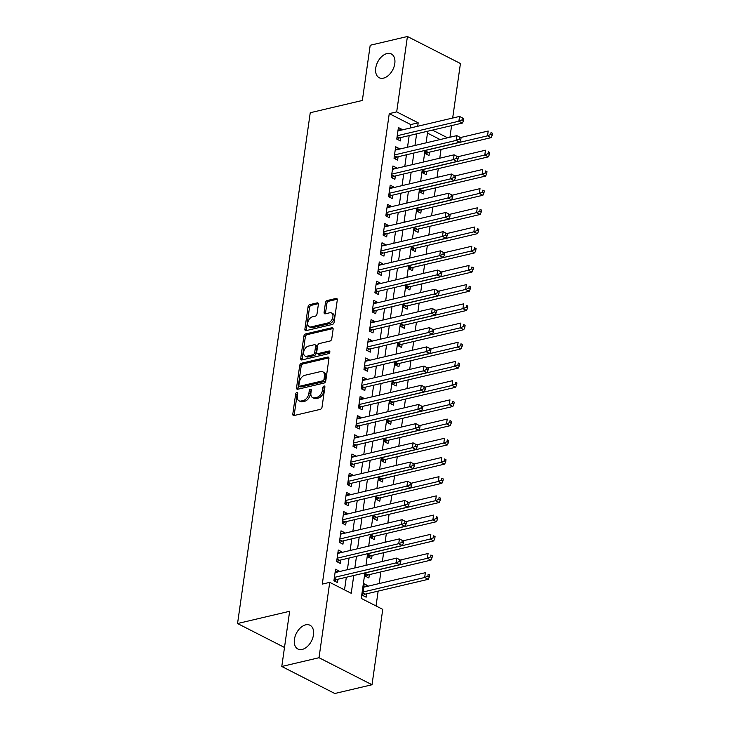 <?xml version="1.0" encoding="UTF-8"?>
<svg xmlns="http://www.w3.org/2000/svg" width="730" height="730" viewBox="0 0 730 730"><rect width="100%" height="100%" fill="white"/><g stroke="black" fill="none" stroke-linecap="round" stroke-linejoin="round"><path stroke-width="1.09" d="M297.703 393.497A1.433 0.912 -63 0 0 297.338 392.466A1.433 0.912 -63 0 0 296.873 392.421A1.433 0.912 -63 0 0 295.659 393.981L292.812 414.01A2.044 1.305 -63 0 0 293.341 415.489A2.044 1.305 -63 0 0 294.007 415.543L320.306 409.357A2.044 1.305 -63 0 0 322.03 407.13L324.887 387.101A1.433 0.912 -63 0 0 324.512 386.07A1.433 0.912 -63 0 0 324.047 386.024A1.433 0.912 -63 0 0 322.843 387.584L322.468 390.176A6.543 4.161 -63 0 1 316.939 397.312L314.749 397.823A6.543 4.161 -63 0 1 312.632 397.622A6.543 4.161 -63 0 1 310.925 392.895L311.299 390.304A1.433 0.912 -63 0 0 310.679 391.508L310.314 394.1L308.881 393.37A6.543 4.161 -63 0 1 303.351 400.505L301.152 401.016A6.543 4.161 -63 0 1 299.045 400.825A6.543 4.161 -63 0 1 297.338 396.089L297.703 393.497A1.433 0.912 -63 0 0 297.092 394.711L294.245 414.74A2.044 1.305 -63 0 0 294.263 415.489M324.887 387.11A1.433 0.912 -63 0 0 324.275 388.314L323.901 390.906L322.468 390.176M311.299 390.304A1.433 0.912 -63 0 0 310.925 389.263A1.433 0.912 -63 0 0 310.46 389.218A1.433 0.912 -63 0 0 309.246 390.778L308.881 393.37M383.515 78.137A13.341 8.486 -63 0 0 394.072 66.676A13.341 8.486 -63 0 0 391.316 53.956A13.341 8.486 -63 0 0 387.01 53.555A13.341 8.486 -63 0 0 376.452 65.016A13.341 8.486 -63 0 0 379.198 77.727A13.341 8.486 -63 0 0 383.515 78.137M302.202 649.426A13.341 8.486 -63 0 0 312.759 637.965A13.341 8.486 -63 0 0 310.013 625.254A13.341 8.486 -63 0 0 305.706 624.843A13.341 8.486 -63 0 0 295.139 636.305A13.341 8.486 -63 0 0 297.895 649.025A13.341 8.486 -63 0 0 302.202 649.426M318.362 304.428A2.044 1.305 -63 0 0 317.833 302.941A2.044 1.305 -63 0 0 317.167 302.886L309.794 304.62A2.044 1.305 -63 0 0 308.06 306.846L304.894 329.093A2.044 1.305 -63 0 0 305.432 330.571A2.044 1.305 -63 0 0 306.089 330.635L332.387 324.439A2.044 1.305 -63 0 0 334.121 322.213L337.287 299.975A2.044 1.305 -63 0 0 336.749 298.497A2.044 1.305 -63 0 0 336.092 298.433L327.177 300.532A2.044 1.305 -63 0 0 325.452 302.758L324.093 312.276A2.044 1.305 -63 0 0 324.631 313.754A2.044 1.305 -63 0 0 325.288 313.818L329.704 312.778A5.475 3.477 -63 0 1 331.475 312.942A5.475 3.477 -63 0 1 332.606 318.161A5.475 3.477 -63 0 1 328.272 322.861L310.962 326.94A5.475 3.477 -63 0 1 309.191 326.766A5.475 3.477 -63 0 1 308.06 321.556A5.475 3.477 -63 0 1 312.394 316.847L315.278 316.172A2.044 1.305 -63 0 0 317.012 313.946L318.362 304.428M364.89 572.886L361.259 598.417L382.748 609.367L372.017 684.74L334.805 693.5L281.789 666.481L289.646 611.275L237.551 623.529L310.25 112.73L362.345 100.466L370.201 45.26L407.422 36.5L460.438 63.519L452.673 118.041M281.789 666.481L319.01 657.721L329.732 582.348L351.23 593.308L353.758 575.505M410.251 128.024L410.744 124.575L389.254 113.624L322.295 584.1L329.732 582.348M389.254 113.624L396.691 111.872L407.422 36.5M301.444 363.239A2.044 1.305 -63 0 0 299.72 365.465L296.553 387.712A2.044 1.305 -63 0 0 297.083 389.19A2.044 1.305 -63 0 0 297.749 389.254L324.047 383.067A2.044 1.305 -63 0 0 325.781 380.832L328.938 358.594A2.044 1.305 -63 0 0 328.409 357.116A2.044 1.305 -63 0 0 327.752 357.052L301.444 363.239L302.877 363.969A2.044 1.305 -63 0 0 301.152 366.195L297.986 388.442A2.044 1.305 -63 0 0 298.004 389.19M300.724 358.403L303.89 336.156A2.044 1.305 -63 0 1 305.624 333.929L331.922 327.743A2.044 1.305 -63 0 1 332.579 327.807A2.044 1.305 -63 0 1 333.117 329.285L331.758 338.802A2.044 1.305 -63 0 1 330.033 341.029L319.366 343.538A2.044 1.305 -63 0 0 317.632 345.764L316.738 352.079A2.044 1.305 -63 0 0 317.267 353.557A2.044 1.305 -63 0 0 317.924 353.621L329.029 351.011A1.433 0.912 -63 0 1 329.495 351.057A1.433 0.912 -63 0 1 329.787 352.417A1.433 0.912 -63 0 1 328.655 353.649L301.919 359.945A2.044 1.305 -63 0 1 301.262 359.881A2.044 1.305 -63 0 1 300.724 358.403L302.156 359.133L305.322 336.886L303.89 336.156M425.918 150.197L425.426 153.683L429.003 155.508L429.486 152.15M423.19 169.406L422.688 172.891L426.274 174.716L426.749 171.358M420.453 188.605L419.96 192.09L423.537 193.915L424.02 190.557M417.724 207.813L417.222 211.298L420.809 213.124L421.283 209.766M414.987 227.012L414.494 230.498L418.071 232.322L418.555 228.964M412.258 246.22L411.757 249.706L415.343 251.531L415.817 248.163M409.521 265.419L409.028 268.905L412.605 270.73L413.089 267.372M406.793 284.627L406.291 288.113L409.877 289.938L410.351 286.571M404.055 303.826L403.562 307.312L407.139 309.137L407.623 305.779M401.327 323.034L400.825 326.511L404.411 328.345L404.885 324.978M398.589 342.233L398.096 345.719L401.673 347.544L402.157 344.186M395.861 361.441L395.359 364.918L398.945 366.743L399.42 363.385M393.123 380.64L392.63 384.126L396.207 385.951L396.691 382.593M390.395 399.839L389.893 403.325L393.479 405.15L393.954 401.792M387.657 419.047L387.165 422.533L390.742 424.358L391.225 421M384.929 438.246L384.427 441.732L388.013 443.557L388.488 440.199M382.191 457.454L381.699 460.94L385.276 462.765L385.759 459.407M379.463 476.654L378.961 480.139L382.547 481.964L383.022 478.606M376.726 495.862L376.233 499.347L379.81 501.172L380.293 497.805M373.997 515.061L373.495 518.546L377.082 520.371L377.556 517.013M371.26 534.269L370.767 537.755L374.344 539.58L374.828 536.212M368.531 553.468L368.029 556.953L371.616 558.779L372.09 555.42M365.794 572.676L365.301 576.152L368.878 577.987L369.362 574.62M339.048 571.663L339.131 571.061L335.545 569.236L333.911 580.752L337.488 582.577L337.972 579.218M341.777 552.455L341.868 551.853L338.282 550.028L336.639 561.553L340.226 563.377L340.7 560.019M344.514 533.256L344.596 532.654L341.01 530.829L339.377 542.344L342.954 544.178L343.438 540.811M347.243 514.048L347.334 513.445L343.748 511.62L342.105 523.145L345.691 524.97L346.166 521.612M349.98 494.849L350.062 494.246L346.476 492.421L344.843 503.946L348.42 505.771L348.904 502.404M352.709 475.641L352.8 475.038L349.214 473.213L347.571 484.738L351.157 486.563L351.632 483.205M355.446 456.442L355.528 455.839L351.951 454.014L350.309 465.539L353.886 467.364L354.369 463.997M358.174 437.233L358.266 436.64L354.68 434.815L353.037 446.331L356.623 448.156L357.098 444.798M360.912 418.034L360.994 417.432L357.417 415.607L355.775 427.132L359.352 428.957L359.835 425.599M363.64 398.826L363.732 398.233L360.145 396.408L358.503 407.924L362.089 409.749L362.564 406.391M366.378 379.627L366.46 379.025L362.883 377.2L361.24 388.725L364.817 390.55L365.301 387.192M369.106 360.419L369.197 359.826L365.611 358.001L363.969 369.517L367.555 371.342L368.029 367.984M371.844 341.22L371.926 340.618L368.349 338.793L366.706 350.318L370.283 352.143L370.767 348.785M374.572 322.021L374.663 321.419L371.077 319.594L369.435 331.11L373.021 332.935L373.495 329.577M377.31 302.813L377.392 302.211L373.815 300.386L372.172 311.911L375.749 313.736L376.233 310.378M380.038 283.614L380.129 283.012L376.543 281.187L374.901 292.712L378.487 294.537L378.961 291.17M382.776 264.406L382.858 263.804L379.281 261.979L377.638 273.504L381.215 275.329L381.699 271.971M385.504 245.207L385.595 244.605L382.009 242.78L380.366 254.305L383.953 256.13L384.427 252.762M388.241 225.999L388.323 225.406L384.746 223.572L383.104 235.096L386.681 236.921L387.165 233.564M390.97 206.8L391.061 206.198L387.475 204.373L385.832 215.897L389.418 217.722L389.893 214.355M393.707 187.592L393.789 186.999L390.212 185.174L388.57 196.689L392.147 198.514L392.63 195.156M396.436 168.393L396.527 167.79L392.941 165.965L391.298 177.49L394.884 179.315L395.359 175.957M399.173 149.185L399.255 148.591L395.678 146.767L394.036 158.282L397.613 160.107L398.096 156.749M344.524 589.886L346.321 577.257M347.389 569.692L349.049 558.048M350.126 550.493L351.787 538.849M352.855 531.285L354.515 519.65M355.592 512.086L357.253 500.442M358.32 492.878L359.981 481.243M361.058 473.679L362.719 462.035M363.786 454.471L365.447 442.836M366.524 435.272L368.185 423.628M369.261 416.073L370.913 404.429M371.99 396.865L373.651 385.221M374.727 377.666L376.379 366.022M377.456 358.457L379.116 346.814M380.193 339.258L381.845 327.615M382.921 320.05L384.582 308.407M385.659 300.851L387.311 289.208M388.387 281.643L390.048 270.009M391.125 262.444L392.776 250.801M393.853 243.236L395.514 231.602M396.591 224.037L398.242 212.393M399.319 204.829L400.98 193.195M402.057 185.63L403.708 173.986M404.785 166.431L406.446 154.787M407.523 147.223L409.174 135.579M401.901 129.986L401.993 129.383L398.407 127.558L396.764 139.083L400.35 140.908L400.825 137.55M376.041 605.955L378.149 591.108M379.226 583.553L380.887 571.909M382.374 561.461L383.615 552.71M385.102 542.262L386.352 533.502M387.84 523.054L389.081 514.303M390.568 503.855L391.818 495.095M393.306 484.647L394.547 475.896M396.034 465.448L397.284 456.688M398.772 446.24L400.013 437.489M401.5 427.041L402.75 418.281M404.238 407.833L405.478 399.082M406.966 388.634L408.216 379.874M409.703 369.435L410.954 360.675M412.432 350.227L413.682 341.467M415.169 331.028L416.419 322.268M417.898 311.82L419.148 303.069M420.635 292.62L421.885 283.861M423.363 273.412L424.614 264.661M426.101 254.213L427.351 245.453M428.829 235.005L430.079 226.254M431.567 215.806L432.817 207.046M434.304 196.598L435.545 187.847M437.033 177.399L438.283 168.639M439.77 158.191L441.011 149.44M440.126 139.549L427.479 133.106M367.701 586.263L367.783 585.661L364.206 583.836L362.564 595.361L366.15 597.186L366.624 593.828M367.555 564.947L366.871 565.111M370.293 545.748L369.599 545.903M373.021 526.54L372.337 526.704M375.758 507.341L375.065 507.505M378.487 488.133L377.802 488.297M381.224 468.934L380.531 469.098M383.953 449.735L383.268 449.89M386.69 430.527L386.006 430.691M389.418 411.328L388.734 411.483M392.156 392.12L391.472 392.284M394.884 372.921L394.2 373.076M397.622 353.712L396.938 353.877M400.35 334.513L399.666 334.668M403.088 315.305L402.403 315.47M405.816 296.106L405.132 296.261M408.554 276.898L407.869 277.062M411.282 257.699L410.598 257.863M414.019 238.491L413.335 238.655M416.748 219.292L416.063 219.456M419.485 200.093L418.801 200.248M422.214 180.885L421.529 181.049M424.951 161.686L424.267 161.841M427.68 142.478L426.995 142.642M237.551 623.529L284.499 647.464M372.017 684.74L319.01 657.721M451.596 125.596L449.945 137.24M427.753 131.208L426.092 142.852M425.015 150.417L423.363 162.06M422.287 169.615L420.626 181.259M419.549 188.824L417.898 200.467M416.821 208.023L415.16 219.666M414.083 227.231L412.423 238.865M411.355 246.43L409.694 258.073M408.618 265.638L406.957 277.272M405.889 284.837L404.228 296.48M403.152 304.045L401.491 315.679M400.423 323.244L398.762 334.887M397.686 342.443L396.025 354.087M394.948 361.651L393.297 373.295M392.22 380.85L390.559 392.494M389.482 400.058L387.831 411.702M386.754 419.257L385.093 430.901M384.016 438.465L382.365 450.1M381.288 457.664L379.627 469.308M378.551 476.873L376.899 488.507M375.822 496.071L374.161 507.715M373.085 515.28L371.433 526.914M370.356 534.479L368.696 546.122M367.619 553.678L365.967 565.321M447.563 137.797L432.461 130.104M417.697 126.272L418.19 122.822L396.691 111.872M354.835 567.94L356.495 556.306M357.572 548.741L359.224 537.097M360.301 529.533L361.961 517.898M363.038 510.334L364.69 498.69M365.766 491.126L367.427 479.491M368.504 471.927L370.156 460.283M371.232 452.728L372.893 441.084M373.97 433.52L375.621 421.876M376.698 414.321L378.359 402.677M379.436 395.113L381.087 383.469M382.164 375.913L383.825 364.27M384.902 356.705L386.553 345.062M387.63 337.506L389.291 325.863M390.368 318.298L392.019 306.664M393.096 299.099L394.757 287.456M395.833 279.891L397.485 268.257M398.562 260.692L400.223 249.049M401.299 241.484L402.951 229.85M404.028 222.285L405.688 210.642M406.765 203.086L408.417 191.442M409.493 183.878L411.154 172.234M412.231 164.679L413.883 153.035M414.959 145.471L416.62 133.827M410.744 124.575L418.19 122.822M367.783 585.661L363.814 586.601M339.131 571.061L335.152 571.991M341.868 551.853L337.89 552.792M344.596 532.654L340.618 533.584M347.334 513.445L343.355 514.385M350.062 494.246L346.084 495.177M352.8 475.038L348.821 475.978M355.528 455.839L351.55 456.779M358.266 436.64L354.287 437.571M360.994 417.432L357.016 418.372M363.732 398.233L359.753 399.164M366.46 379.025L362.481 379.965M369.197 359.826L365.219 360.757M371.926 340.618L367.947 341.558M374.663 321.419L370.685 322.35M377.392 302.211L373.422 303.151M380.129 283.012L376.151 283.943M382.858 263.804L378.888 264.744M385.595 244.605L381.617 245.535M388.323 225.406L384.354 226.337M391.061 206.198L387.082 207.137M393.789 186.999L389.82 187.929M396.527 167.79L392.548 168.73M399.255 148.591L395.286 149.522M401.993 129.383L398.014 130.323M299.045 400.825L300.477 401.555A6.543 4.161 -63 0 0 302.585 401.746L301.152 401.016M310.314 394.1A6.543 4.161 -63 0 1 304.784 401.235L302.585 401.746M312.632 397.622L314.064 398.352A6.543 4.161 -63 0 0 316.181 398.553L314.749 397.823M323.901 390.906A6.543 4.161 -63 0 1 318.371 398.042L316.181 398.553M328.92 357.846L302.877 363.969M298.899 385.157A1.433 0.912 -63 0 0 299.263 386.188A1.433 0.912 -63 0 0 299.729 386.234L322.815 380.804A1.433 0.912 -63 0 0 324.029 379.244L324.412 376.507A6.543 4.161 -63 0 0 322.715 371.78A6.543 4.161 -63 0 0 320.598 371.579L304.821 375.293A6.543 4.161 -63 0 0 299.282 382.42L298.899 385.157M299.263 386.188L300.696 386.918A1.433 0.912 -63 0 0 301.161 386.964L299.729 386.234M322.715 371.78L324.147 372.51A6.543 4.161 -63 0 1 325.845 377.237L325.461 379.974A1.433 0.912 -63 0 1 324.248 381.534L301.161 386.964M333.09 328.536L307.056 334.659A2.044 1.305 -63 0 0 305.322 336.886M317.267 353.557L318.7 354.296A2.044 1.305 -63 0 0 319.357 354.351L329.887 351.878M308.297 346.148A5.475 3.477 -63 0 0 303.963 350.847A5.475 3.477 -63 0 0 305.094 356.058A5.475 3.477 -63 0 0 306.855 356.231L312.96 354.789A2.044 1.305 -63 0 0 314.694 352.563L315.588 346.248A2.044 1.305 -63 0 0 315.059 344.77A2.044 1.305 -63 0 0 314.393 344.706L308.297 346.148M305.094 356.058L306.527 356.797A5.475 3.477 -63 0 0 308.288 356.961L306.855 356.231M315.059 344.77L316.491 345.5A2.044 1.305 -63 0 1 317.021 346.978L316.126 353.293A2.044 1.305 -63 0 1 314.393 355.519L308.288 356.961M302.156 359.133A2.044 1.305 -63 0 0 302.174 359.881M309.191 326.766L310.624 327.496A5.475 3.477 -63 0 0 312.394 327.67L310.962 326.94M331.475 312.942L332.907 313.672A5.475 3.477 -63 0 1 334.039 318.891A5.475 3.477 -63 0 1 329.704 323.591L312.394 327.67M337.269 299.218L328.609 301.262A2.044 1.305 -63 0 0 326.885 303.488L325.525 313.006A2.044 1.305 -63 0 0 325.553 313.754M318.344 303.671L311.226 305.35A2.044 1.305 -63 0 0 309.493 307.576L306.326 329.823A2.044 1.305 -63 0 0 306.354 330.571M363.084 595.625L364.863 594.375A2.08 1.323 117 0 1 365.438 594.101L428.255 579.319L424.668 577.494L425.353 572.694L363.723 587.203M363.047 592.003L424.668 577.494L427.889 576.152L429.322 576.883L429.596 574.957L428.163 574.227L427.889 576.152M428.163 574.227L429.596 574.957M429.322 576.883L428.255 579.319M334.267 578.224L336.776 579.501L399.602 564.719L396.016 562.894L334.386 577.394M399.228 561.543L396.016 562.894L396.7 558.094L400.934 560.357L399.502 559.627L399.228 561.543L400.66 562.273L400.934 560.357M335.07 572.594L396.7 558.094L399.502 559.627M336.776 579.501A2.08 1.323 -63 0 0 336.202 579.766L334.422 581.016M399.602 564.719L400.66 562.273M365.812 576.417L367.591 575.176A2.08 1.323 117 0 1 368.166 574.902L430.983 560.12L427.406 558.295L428.09 553.495L400.414 560.001M365.776 572.794L427.406 558.295L430.618 556.944L432.05 557.674L432.324 555.758L430.892 555.028L430.618 556.944M430.892 555.028L432.324 555.758M432.05 557.674L430.983 560.12M368.55 557.218L370.329 555.968A2.08 1.323 117 0 1 370.904 555.703L433.72 540.912L430.134 539.087L430.819 534.287L403.142 540.802M368.513 553.595L430.134 539.087L433.355 537.745L434.788 538.475L435.062 536.55L433.629 535.82L433.355 537.745M433.629 535.82L435.062 536.55M434.788 538.475L433.72 540.912M371.278 538.01L373.057 536.769A2.08 1.323 117 0 1 373.632 536.495L436.449 521.713L432.872 519.888L433.556 515.088L405.88 521.603M371.241 534.387L432.872 519.888L436.084 518.537L437.516 519.267L437.79 517.351L436.357 516.621L436.084 518.537M436.357 516.621L437.79 517.351M437.516 519.267L436.449 521.713M374.015 518.811L375.795 517.561A2.08 1.323 117 0 1 376.37 517.296L439.186 502.514L435.6 500.68L436.284 495.88L408.608 502.395M373.979 515.188L435.6 500.68L438.821 499.338L440.254 500.068L440.528 498.143L439.095 497.413L438.821 499.338M439.095 497.413L440.528 498.143M440.254 500.068L439.186 502.514M337.005 559.016L339.514 560.293L402.33 545.511L398.744 543.686L337.123 558.195M401.965 542.344L398.744 543.686L399.429 538.886L403.672 541.149L402.239 540.419L401.965 542.344L403.398 543.074L403.672 541.149M337.808 553.395L399.429 538.886L402.239 540.419M339.514 560.293A2.08 1.323 -63 0 0 338.939 560.567L337.16 561.817M402.33 545.511L403.398 543.074M339.733 539.817L342.242 541.094L405.068 526.312L401.482 524.487L339.851 538.986M404.694 523.136L401.482 524.487L402.166 519.687L406.4 521.95L404.967 521.22L404.694 523.136L406.126 523.866L406.4 521.95M340.536 534.187L402.166 519.687L404.967 521.22M342.242 541.094A2.08 1.323 -63 0 0 341.667 541.368L339.888 542.609M405.068 526.312L406.126 523.866M342.47 520.609L344.98 521.895L407.796 507.104L404.21 505.279L342.589 519.787M407.431 503.937L404.21 505.279L404.894 500.479L409.138 502.742L407.705 502.012L407.431 503.937L408.864 504.667L409.138 502.742M343.273 514.988L404.894 500.479L407.705 502.012M344.98 521.895A2.08 1.323 -63 0 0 344.405 522.16L342.625 523.41M407.796 507.104L408.864 504.667M345.199 501.41L347.708 502.687L410.534 487.905L406.948 486.08L345.317 500.579M410.16 484.729L406.948 486.08L407.632 481.28L411.866 483.543L410.433 482.813L410.16 484.729L411.592 485.459L411.866 483.543M346.002 495.78L407.632 481.28L410.433 482.813M347.708 502.687A2.08 1.323 -63 0 0 347.133 502.961L345.354 504.202M410.534 487.905L411.592 485.459M376.744 499.603L378.523 498.362A2.08 1.323 117 0 1 379.098 498.088L441.915 483.306L438.338 481.481L439.022 476.681L411.346 483.196M376.707 495.98L438.338 481.481L441.55 480.13L442.982 480.86L443.256 478.944L441.823 478.214L441.55 480.13M441.823 478.214L443.256 478.944M442.982 480.86L441.915 483.306M347.936 482.202L350.446 483.488L413.262 468.706L409.685 466.871L348.055 481.38M412.897 465.53L409.685 466.871L410.36 462.072L414.603 464.335L413.171 463.605L412.897 465.53L414.33 466.26L414.603 464.335M348.739 476.58L410.36 462.072L413.171 463.605M350.446 483.488A2.08 1.323 -63 0 0 349.871 483.753L348.091 485.003M413.262 468.706L414.33 466.26M379.481 480.404L381.261 479.154A2.08 1.323 117 0 1 381.836 478.889L444.652 464.107L441.066 462.282L441.75 457.473L414.074 463.988M379.445 476.781L441.066 462.282L444.287 460.931L445.72 461.661L445.993 459.736L444.561 459.006L444.287 460.931M444.561 459.006L445.993 459.736M445.72 461.661L444.652 464.107M350.665 463.002L353.174 464.28L416 449.498L412.413 447.673L350.783 462.172M415.625 446.322L412.413 447.673L413.098 442.873L417.332 445.136L415.899 444.406L415.625 446.322L417.058 447.052L417.332 445.136M351.468 457.372L413.098 442.873L415.899 444.406M353.174 464.28A2.08 1.323 -63 0 0 352.599 464.554L350.82 465.804M416 449.498L417.058 447.052M382.21 461.205L383.989 459.955A2.08 1.323 117 0 1 384.564 459.681L447.38 444.899L443.803 443.073L444.488 438.274L416.812 444.789M382.173 457.573L443.803 443.073L447.015 441.723L448.448 442.453L448.722 440.537L447.289 439.807L447.015 441.723M447.289 439.807L448.722 440.537M448.448 442.453L447.38 444.899M353.402 443.803L355.911 445.081L418.728 430.298L415.151 428.474L353.521 442.973M418.363 427.123L415.151 428.474L415.826 423.665L420.069 425.928L418.637 425.198L418.363 427.123L419.796 427.853L420.069 425.928M354.205 438.173L415.826 423.665L418.637 425.198M355.911 445.081A2.08 1.323 -63 0 0 355.337 445.346L353.557 446.596M418.728 430.298L419.796 427.853M384.947 441.997L386.727 440.747A2.08 1.323 117 0 1 387.301 440.482L450.118 425.7L446.532 423.874L447.216 419.075L419.54 425.581M384.911 438.374L446.532 423.874L449.753 422.524L451.186 423.254L451.459 421.329L450.027 420.599L449.753 422.524M450.027 420.599L451.459 421.329M451.186 423.254L450.118 425.7M356.13 424.595L358.64 425.873L421.465 411.09L417.879 409.265L356.249 423.765M421.091 407.915L417.879 409.265L418.564 404.466L422.798 406.729L421.365 405.999L421.091 407.915L422.524 408.645L422.798 406.729M356.934 418.965L418.564 404.466L421.365 405.999M358.64 425.873A2.08 1.323 -63 0 0 358.065 426.147L356.286 427.397M421.465 411.09L422.524 408.645M387.676 422.798L389.455 421.548A2.08 1.323 117 0 1 390.03 421.274L452.846 406.491L449.269 404.666L449.954 399.867L422.278 406.382M387.639 419.175L449.269 404.666L452.481 403.316L453.914 404.046L454.188 402.13L452.755 401.4L452.481 403.316M452.755 401.4L454.188 402.13M453.914 404.046L452.846 406.491M358.868 405.396L361.377 406.674L424.194 391.891L420.617 390.066L358.987 404.566M423.829 388.716L420.617 390.066L421.292 385.267L425.535 387.53L424.103 386.791L423.829 388.716L425.262 389.446L425.535 387.53M359.671 399.766L421.292 385.267L424.103 386.791M361.377 406.674A2.08 1.323 -63 0 0 360.802 406.938L359.023 408.189M424.194 391.891L425.262 389.446M390.413 403.59L392.192 402.339A2.08 1.323 117 0 1 392.767 402.075L455.584 387.292L451.998 385.467L452.682 380.668L425.015 387.174M390.377 399.967L451.998 385.467L455.219 384.117L456.651 384.847L456.925 382.931L455.493 382.201L455.219 384.117M455.493 382.201L456.925 382.931M456.651 384.847L455.584 387.292M361.596 386.188L364.106 387.466L426.931 372.683L423.345 370.858L361.715 385.367M426.557 369.508L423.345 370.858L424.03 366.059L428.264 368.321L426.831 367.591L426.557 369.508L427.99 370.238L428.264 368.321M362.399 380.558L424.03 366.059L426.831 367.591M364.106 387.466A2.08 1.323 -63 0 0 363.531 387.74L361.751 388.99M426.931 372.683L427.99 370.238M393.141 384.391L394.921 383.14A2.08 1.323 117 0 1 395.496 382.867L458.321 368.084L454.735 366.259L455.42 361.459L427.743 367.975M393.105 380.768L454.735 366.259L457.947 364.918L459.38 365.648L459.654 363.723L458.221 362.993L457.947 364.918M458.221 362.993L459.654 363.723M459.38 365.648L458.321 368.084M364.334 366.989L366.843 368.267L429.66 353.484L426.083 351.659L364.452 366.159M429.295 350.309L426.083 351.659L426.758 346.859L431.001 349.123L429.568 348.392L429.295 350.309L430.727 351.039L431.001 349.123M365.137 361.359L426.758 346.859L429.568 348.392M366.843 368.267A2.08 1.323 -63 0 0 366.268 368.531L364.489 369.781M429.66 353.484L430.727 351.039M395.879 365.183L397.658 363.932A2.08 1.323 117 0 1 398.233 363.668L461.05 348.885L457.464 347.06L458.148 342.26L430.481 348.767M395.842 361.56L457.464 347.06L460.685 345.71L462.117 346.44L462.391 344.524L460.959 343.793L460.685 345.71M460.959 343.793L462.391 344.524M462.117 346.44L461.05 348.885M367.062 347.781L369.572 349.059L432.397 334.276L428.811 332.451L367.181 346.96M432.023 331.11L428.811 332.451L429.495 327.651L433.729 329.914L432.297 329.184L432.023 331.11L433.456 331.84L433.729 329.914M367.865 342.151L429.495 327.651L432.297 329.184M369.572 349.059A2.08 1.323 -63 0 0 368.997 349.332L367.217 350.582M432.397 334.276L433.456 331.84M398.607 345.983L400.387 344.733A2.08 1.323 117 0 1 400.962 344.46L463.787 329.677L460.201 327.852L460.885 323.052L433.209 329.568M398.571 342.361L460.201 327.852L463.413 326.511L464.846 327.241L465.12 325.315L463.687 324.585L463.413 326.511M463.687 324.585L465.12 325.315M464.846 327.241L463.787 329.677M369.8 328.582L372.309 329.86L435.126 315.077L431.549 313.252L369.918 327.752M434.761 311.902L431.549 313.252L432.224 308.452L436.467 310.715L435.034 309.985L434.761 311.902L436.193 312.632L436.467 310.715M370.603 322.952L432.224 308.452L435.034 309.985M372.309 329.86A2.08 1.323 -63 0 0 371.734 330.124L369.955 331.374M435.126 315.077L436.193 312.632M401.345 326.775L403.124 325.534A2.08 1.323 117 0 1 403.699 325.261L466.516 310.478L462.929 308.653L463.614 303.853L435.947 310.359M401.308 323.153L462.929 308.653L466.151 307.303L467.583 308.033L467.857 306.116L466.424 305.386L466.151 307.303M466.424 305.386L467.857 306.116M467.583 308.033L466.516 310.478M372.528 309.374L375.037 310.651L437.863 295.869L434.277 294.044L372.647 308.553M437.489 292.703L434.277 294.044L434.961 289.244L439.195 291.507L437.763 290.777L437.489 292.703L438.922 293.433L439.195 291.507M373.331 303.753L434.961 289.244L437.763 290.777M375.037 310.651A2.08 1.323 -63 0 0 374.463 310.925L372.692 312.175M437.863 295.869L438.922 293.433M404.073 307.576L405.853 306.326A2.08 1.323 117 0 1 406.427 306.062L469.253 291.27L465.667 289.445L466.351 284.645L438.675 291.16M404.037 303.954L465.667 289.445L468.879 288.104L470.312 288.834L470.585 286.908L469.153 286.178L468.879 288.104M469.153 286.178L470.585 286.908M470.312 288.834L469.253 291.27M375.266 290.175L377.775 291.452L440.591 276.67L437.014 274.845L375.384 289.345M440.226 273.495L437.014 274.845L437.69 270.045L441.933 272.308L440.5 271.578L440.226 273.495L441.659 274.224L441.933 272.308M376.069 284.545L437.69 270.045L440.5 271.578M377.775 291.452A2.08 1.323 -63 0 0 377.2 291.726L375.421 292.967M440.591 276.67L441.659 274.224M406.811 288.368L408.59 287.127A2.08 1.323 117 0 1 409.165 286.853L471.981 272.071L468.405 270.246L469.08 265.446L441.413 271.962M406.774 284.746L468.405 270.246L471.617 268.896L473.049 269.625L473.323 267.709L471.89 266.979L471.617 268.896M471.89 266.979L473.323 267.709M473.049 269.625L471.981 272.071M377.994 270.967L380.503 272.254L443.329 257.462L439.743 255.637L378.113 270.146M442.955 254.296L439.743 255.637L440.427 250.837L444.661 253.1L443.229 252.37L442.955 254.296L444.387 255.026L444.661 253.1M378.797 265.346L440.427 250.837L443.229 252.37M380.503 272.254A2.08 1.323 -63 0 0 379.928 272.518L378.158 273.768M443.329 257.462L444.387 255.026M409.539 269.169L411.318 267.919A2.08 1.323 117 0 1 411.893 267.654L474.719 252.872L471.133 251.047L471.817 246.238L444.141 252.753M409.503 265.547L471.133 251.047L474.345 249.696L475.777 250.427L476.051 248.501L474.619 247.771L474.345 249.696M474.619 247.771L476.051 248.501M475.777 250.427L474.719 252.872M380.731 251.768L383.241 253.045L446.057 238.263L442.48 236.438L380.85 250.938M445.692 235.087L442.48 236.438L443.156 231.638L447.399 233.901L445.966 233.171L445.692 235.087L447.125 235.817L447.399 233.901M381.534 246.138L443.156 231.638L445.966 233.171M383.241 253.045A2.08 1.323 -63 0 0 382.666 253.319L380.887 254.56M446.057 238.263L447.125 235.817M412.277 249.97L414.056 248.72A2.08 1.323 117 0 1 414.631 248.446L477.447 233.664L473.87 231.839L474.546 227.039L446.879 233.554M412.24 246.338L473.87 231.839L477.082 230.488L478.515 231.218L478.789 229.302L477.356 228.572L477.082 230.488M477.356 228.572L478.789 229.302M478.515 231.218L477.447 233.664M383.46 232.56L385.969 233.846L448.795 219.064L445.209 217.239L383.579 231.738M448.421 215.888L445.209 217.239L445.893 212.43L450.127 214.693L448.695 213.963L448.421 215.888L449.853 216.618L450.127 214.693M384.263 226.939L445.893 212.43L448.695 213.963M385.969 233.846A2.08 1.323 -63 0 0 385.394 234.111L383.624 235.361M448.795 219.064L449.853 216.618M415.005 230.762L416.784 229.512A2.08 1.323 117 0 1 417.359 229.247L480.185 214.465L476.599 212.64L477.283 207.831L449.607 214.346M414.969 227.139L476.599 212.64L479.811 211.289L481.243 212.019L481.517 210.094L480.084 209.364L479.811 211.289M480.084 209.364L481.517 210.094M481.243 212.019L480.185 214.465M386.197 213.361L388.707 214.638L451.523 199.856L447.946 198.031L386.316 212.53M451.158 196.68L447.946 198.031L448.631 193.231L452.865 195.494L451.432 194.764L451.158 196.68L452.591 197.41L452.865 195.494M387 207.731L448.631 193.231L451.432 194.764M388.707 214.638A2.08 1.323 -63 0 0 388.132 214.912L386.352 216.162M451.523 199.856L452.591 197.41M417.743 211.563L419.522 210.313A2.08 1.323 117 0 1 420.097 210.039L482.913 195.257L479.336 193.432L480.011 188.632L452.345 195.147M417.706 207.931L479.336 193.432L482.548 192.081L483.981 192.811L484.255 190.895L482.822 190.165L482.548 192.081M482.822 190.165L484.255 190.895M483.981 192.811L482.913 195.257M388.926 194.162L391.435 195.439L454.261 180.657L450.675 178.832L389.044 193.331M453.887 177.481L450.675 178.832L451.359 174.023L455.593 176.286L454.16 175.556L453.887 177.481L455.319 178.211L455.593 176.286M389.729 188.532L451.359 174.023L454.16 175.556M391.435 195.439A2.08 1.323 -63 0 0 390.86 195.704L389.09 196.954M454.261 180.657L455.319 178.211M420.471 192.355L422.25 191.105A2.08 1.323 117 0 1 422.825 190.84L485.651 176.058L482.065 174.233L482.749 169.433L455.073 175.939M420.434 188.732L482.065 174.233L485.277 172.882L486.709 173.612L486.983 171.696L485.55 170.957L485.277 172.882M485.55 170.957L486.983 171.696M486.709 173.612L485.651 176.058M391.663 174.954L394.173 176.231L456.989 161.449L453.412 159.624L391.782 174.123M456.624 158.273L453.412 159.624L454.096 154.824L458.33 157.087L456.898 156.357L456.624 158.273L458.057 159.003L458.33 157.087M392.466 169.323L454.096 154.824L456.898 156.357M394.173 176.231A2.08 1.323 -63 0 0 393.598 176.505L391.818 177.755M456.989 161.449L458.057 159.003M423.208 173.156L424.988 171.906A2.08 1.323 117 0 1 425.563 171.632L488.379 156.85L484.802 155.025L485.477 150.225L457.81 156.74M423.172 169.533L484.802 155.025L488.014 153.674L489.447 154.413L489.72 152.488L488.288 151.758L488.014 153.674M488.288 151.758L489.72 152.488M489.447 154.413L488.379 156.85M394.392 155.755L396.901 157.032L459.727 142.25L456.14 140.425L394.51 154.924M459.352 139.074L456.14 140.425L456.825 135.625L461.059 137.888L459.626 137.158L459.352 139.074L460.785 139.804L461.059 137.888M395.195 150.125L456.825 135.625L459.626 137.158M396.901 157.032A2.08 1.323 -63 0 0 396.326 157.297L394.556 158.547M459.727 142.25L460.785 139.804M425.937 153.948L427.716 152.698A2.08 1.323 117 0 1 428.291 152.433L491.117 137.651L487.53 135.826L488.215 131.026L460.539 137.532M425.9 150.325L487.53 135.826L490.742 134.475L492.175 135.205L492.449 133.289L491.016 132.559L490.742 134.475M491.016 132.559L492.449 133.289M492.175 135.205L491.117 137.651M397.129 136.546L399.638 137.824L462.455 123.041L458.878 121.216L397.248 135.725M462.09 119.866L458.878 121.216L459.562 116.417L463.796 118.68L462.364 117.95L462.09 119.866L463.523 120.605L463.796 118.68M397.932 130.916L459.562 116.417L462.364 117.95M399.638 137.824A2.08 1.323 -63 0 0 399.064 138.098L397.284 139.348M462.455 123.041L463.523 120.605M297.092 394.711L295.659 393.981M324.275 388.314L322.843 387.584M310.679 391.508L309.246 390.778M304.784 401.235L303.351 400.505M318.371 398.042L316.939 397.312M294.245 414.74L292.812 414.01M328.847 357.609L327.752 357.052M297.986 388.442L296.553 387.712M301.152 366.195L299.72 365.465M324.248 381.534L322.815 380.804M325.461 379.974L324.029 379.244M325.845 377.237L324.412 376.507M307.056 334.659L305.624 333.929M333.017 328.299L331.922 327.743M319.357 354.351L317.924 353.621M329.805 351.404L329.029 351.011M314.393 355.519L312.96 354.789M316.126 353.293L314.694 352.563M317.021 346.978L315.588 346.248M329.704 323.591L328.272 322.861M325.525 313.006L324.093 312.276M326.885 303.488L325.452 302.758M328.609 301.262L327.177 300.532M337.196 298.99L336.092 298.433M306.326 329.823L304.894 329.093M309.493 307.576L308.06 306.846M311.226 305.35L309.794 304.62M318.271 303.443L317.167 302.886M364.863 594.375L362.846 593.353M365.438 594.101L362.929 592.824M334.194 578.744L336.202 579.766M367.591 575.176L365.584 574.145M368.166 574.902L365.657 573.625M370.329 555.968L368.312 554.946M370.904 555.703L368.394 554.417M373.057 536.769L371.05 535.738M373.632 536.495L371.123 535.218M375.795 517.561L373.787 516.539M376.37 517.296L373.86 516.01M336.932 559.545L338.939 560.567M339.66 540.337L341.667 541.368M342.397 521.138L344.405 522.16M345.126 501.93L347.133 502.961M378.523 498.362L376.516 497.34M379.098 498.088L376.589 496.811M347.863 482.731L349.871 483.753M381.261 479.154L379.253 478.132M381.836 478.889L379.326 477.612M350.592 463.532L352.599 464.554M383.989 459.955L381.982 458.933M384.564 459.681L382.055 458.404M353.329 444.324L355.337 445.346M386.727 440.747L384.719 439.725M387.301 440.482L384.792 439.204M356.058 425.125L358.065 426.147M389.455 421.548L387.447 420.526M390.03 421.274L387.52 419.996M358.795 405.916L360.802 406.938M392.192 402.339L390.185 401.317M392.767 402.075L390.258 400.797M361.523 386.717L363.531 387.74M394.921 383.14L392.913 382.118M395.496 382.867L392.986 381.589M364.261 367.509L366.268 368.531M397.658 363.932L395.651 362.91M398.233 363.668L395.724 362.39M366.989 348.31L368.997 349.332M400.387 344.733L398.379 343.711M400.962 344.46L398.452 343.182M369.727 329.102L371.734 330.124M403.124 325.534L401.117 324.503M403.699 325.261L401.19 323.983M372.455 309.903L374.463 310.925M405.853 306.326L403.845 305.304M406.427 306.062L403.918 304.775M375.193 290.695L377.2 291.726M408.59 287.127L406.583 286.096M409.165 286.853L406.656 285.576M377.921 271.496L379.928 272.518M411.318 267.919L409.311 266.897M411.893 267.654L409.384 266.368M380.659 252.288L382.666 253.319M414.056 248.72L412.048 247.698M414.631 248.446L412.121 247.169M383.387 233.089L385.394 234.111M416.784 229.512L414.777 228.49M417.359 229.247L414.85 227.97M386.124 213.89L388.132 214.912M419.522 210.313L417.514 209.291M420.097 210.039L417.587 208.762M388.853 194.682L390.86 195.704M422.25 191.105L420.243 190.083M422.825 190.84L420.316 189.563M391.59 175.483L393.598 176.505M424.988 171.906L422.98 170.884M425.563 171.632L423.053 170.355M394.319 156.275L396.326 157.297M427.716 152.698L425.709 151.676M428.291 152.433L425.782 151.156M397.056 137.076L399.064 138.098"/></g></svg>
